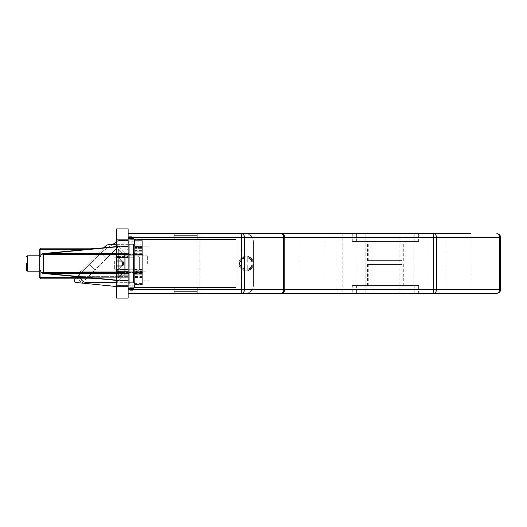 <?xml version="1.0" encoding="UTF-8"?>
<svg xmlns="http://www.w3.org/2000/svg" width="527" height="527" viewBox="0 0 527 527"><rect width="100%" height="100%" fill="white"/><g stroke="black" fill="none" stroke-linecap="round" stroke-linejoin="round"><path stroke-width="0.4" stroke-dasharray="2.63 1.98" d="M39.788 263.5L39.788 271.181L39.788 263.5M246.221 270.219A6.719 6.719 0 0 1 239.495 263.5A6.719 6.719 0 0 1 246.221 256.781A6.719 6.719 0 0 1 252.94 263.5A6.719 6.719 0 0 1 246.221 270.219A6.719 6.719 0 0 1 239.495 263.5A6.719 6.719 0 0 1 246.221 256.781A6.719 6.719 0 0 1 252.94 263.5A6.719 6.719 0 0 1 246.221 270.219M128.12 263.5L128.12 255.819L128.12 263.5M147.323 263.5L147.323 255.819L147.323 263.5M373.913 264.462L396.956 264.462L373.913 264.462L373.913 260.621L396.956 260.621L373.913 260.621M396.956 264.462L396.956 260.621M418.655 285.581L352.214 285.581L418.655 285.581L418.655 293.262L352.214 293.262L418.655 293.262M352.214 285.581L352.214 293.262M352.794 285.581L418.082 285.581L352.794 285.581L352.794 293.262L418.082 293.262L352.794 293.262M418.082 285.581L418.082 293.262M414.242 285.581L356.634 285.581L414.242 285.581L414.242 293.262L356.634 293.262L414.242 293.262M356.634 285.581L356.634 293.262M352.214 241.419L418.655 241.419L352.214 241.419L352.214 233.738L418.655 233.738L352.214 233.738M418.655 241.419L418.655 233.738M418.082 241.419L352.794 241.419L418.082 241.419L418.082 233.738L352.794 233.738L418.082 233.738M352.794 241.419L352.794 233.738M356.634 241.419L414.242 241.419L356.634 241.419L356.634 233.738L414.242 233.738L356.634 233.738M414.242 241.419L414.242 233.738M413.853 233.738L413.853 293.262L433.774 293.262A3.841 2.714 90 0 0 436.488 289.422L436.488 237.578A3.841 2.714 90 0 0 433.774 233.738L413.853 233.738L433.826 233.738L433.826 293.262M357.016 233.738L337.043 233.738L357.016 233.738L357.016 293.262L337.043 293.262L357.016 293.262M337.043 233.738L337.043 293.262M470.888 233.738L445.921 233.738L470.888 233.738L470.888 293.262L445.921 293.262L470.888 293.262L470.888 233.738L445.921 233.738L445.921 293.262L470.888 293.262M324.948 233.738L324.948 293.262L299.982 293.262L324.948 293.262L299.982 293.262L324.948 293.262L324.948 233.738L299.982 233.738L299.982 293.262L299.982 233.738L324.948 233.738M445.921 233.738L445.921 293.262M399.835 233.738L371.034 233.738L399.835 233.738L399.835 293.262L371.034 293.262L399.835 293.262M371.034 233.738L371.034 293.262M428.062 233.738L342.807 233.738L428.062 233.738L428.062 293.262L342.807 293.262L428.062 293.262M342.807 233.738L342.807 293.262M405.019 233.738L405.019 293.262L405.019 233.738M105.025 246.55L81.981 269.593A7.681 7.681 0 0 0 87.416 282.703L128.12 282.703L128.12 244.297L110.459 244.297A7.681 7.681 0 0 0 105.025 246.55M116.599 244.297L128.12 244.297L128.12 282.703L116.599 282.703L116.599 244.297L116.599 282.703L116.599 244.297L116.599 282.703L116.599 244.297L116.599 282.703L116.599 244.297L116.599 282.703L116.599 244.297L116.599 282.703L116.599 244.297L116.599 282.703L116.599 244.297L116.599 282.703L116.599 244.297L116.599 282.703L116.599 244.297L116.599 282.703L116.599 244.297L116.599 282.703L116.599 244.297L116.599 282.703L125.242 274.06L125.242 252.94L116.599 244.297M116.599 253.553L46.132 253.553L128.12 253.553L128.12 254.455L128.12 246.471L120.531 246.471L128.12 246.221L120.459 246.471L43.346 253.698L120.354 246.228L41.857 253.988L43.267 253.566L41.607 254.126L43.629 254.455L41.607 254.126L43.629 254.455L43.629 272.545L41.607 272.874L39.788 269.607L39.788 257.393L41.857 253.988L39.788 257.393L39.788 269.607L41.857 273.012L43.267 273.434L41.607 272.874L43.629 272.545L128.12 272.545L128.12 280.529L128.12 246.471L116.599 246.583L128.12 246.221L128.12 253.553L128.12 246.221L120.354 246.228L103.766 247.809L81.981 269.593A7.681 7.681 0 0 0 80.763 278.862M402.101 264.462L367.563 264.462L402.101 264.462L402.101 285.581L367.563 285.581L402.101 285.581M403.313 285.581L403.313 264.462M368.768 285.581L368.768 264.462M367.563 285.581L367.563 264.462M496.809 293.262A3.841 2.714 90 0 0 499.524 289.422L433.774 289.422L433.774 293.262L496.809 293.262A3.841 3.841 0 0 0 500.65 289.422L500.65 237.578L433.774 237.578L433.774 289.422L128.12 289.422L128.12 293.262L128.12 237.578L241.748 237.578L241.748 233.738L241.748 289.422L241.748 237.578L128.12 237.578L128.12 289.422L284.817 289.422L284.817 237.578L128.12 237.578L241.748 237.578L241.748 233.738L128.12 233.738L128.12 237.578L128.12 233.738L280.977 233.738A3.841 2.714 -90 0 1 283.691 237.578A3.841 2.714 -90 0 0 280.977 233.738A3.841 3.841 0 0 1 284.817 237.578L284.817 289.422L284.817 237.578A3.841 3.841 0 0 0 280.977 233.738L241.748 233.738L280.977 233.738A3.841 2.714 90 0 1 283.691 237.578L283.691 289.422A3.841 2.714 90 0 1 280.977 293.262L128.12 293.262L128.12 237.578L433.774 237.578L433.774 233.738L128.12 233.738L128.12 293.262L280.977 293.262L128.12 293.262L128.12 289.422L128.12 293.262L413.853 293.262M112.982 244.297L104.26 250.18L115.242 242.776L118.74 246.274L106.322 258.698L118.74 246.274L115.242 242.776L104.26 250.18A11.522 11.522 0 0 0 102.587 251.563L74.9 279.257A1.917 1.917 0 0 0 75.829 282.459L114.682 286.543L128.12 286.543L128.12 240.457L128.12 271.181L124.28 271.181L116.599 278.862L116.599 248.138L116.599 278.862L116.599 248.138L116.599 278.862L116.599 248.138L116.599 278.862L116.599 248.138L116.599 278.862L116.599 248.138L116.599 278.862L116.599 248.138L116.599 278.862L116.599 248.138L116.599 278.862L124.28 271.181L124.28 255.819L116.599 248.138M116.599 286.543L128.12 286.543L116.599 286.543L116.599 285.39L116.599 286.543L128.12 286.543L128.12 255.819L124.28 255.819L124.28 271.181L124.28 255.819L124.28 271.181L116.599 278.862L124.28 271.181L124.28 255.819L124.28 271.181L124.28 255.819L124.28 271.181L116.599 278.862L124.28 271.181L124.28 255.819L124.28 271.181L124.28 255.819L124.28 271.181L116.599 278.862M88.18 277.709L126.967 277.709L126.967 249.291L128.12 249.291L128.12 246.985L128.12 280.015L128.12 249.291L126.967 249.291L126.967 277.709L40.941 277.709L40.941 249.291L88.18 249.291M402.101 260.621L367.563 260.621L402.101 260.621L402.101 241.419L403.313 241.419L367.563 241.419L402.101 241.419M403.313 260.621L403.313 241.419M368.768 260.621L368.768 241.419M367.563 260.621L367.563 241.419M75.289 278.862L102.567 251.583A11.522 11.522 0 0 1 104.26 250.18A11.522 11.522 0 0 0 102.587 251.563L102.567 251.583A11.522 11.522 0 0 1 104.26 250.18L118.483 240.589A3.07 3.07 0 0 1 119.293 240.457L128.12 240.457L119.293 240.457A3.07 3.07 0 0 0 118.483 240.589L116.599 241.86M100.888 253.263L76.646 277.505L100.888 253.263L106.322 258.698L100.888 253.263L106.322 258.698L94.913 270.101L89.485 264.673L94.913 270.101L82.08 282.94L76.646 277.505L82.08 282.94L94.913 270.101L89.485 264.673L94.913 270.101L106.322 258.698L100.888 253.263M77.825 276.326L128.12 276.326L77.825 276.326M82.97 271.181L128.12 271.181L124.28 271.181L124.28 255.819L124.28 271.181L128.12 271.181L128.12 255.819L124.28 255.819L128.12 255.819L124.28 255.819L128.12 255.819L124.28 255.819L128.12 255.819L128.12 271.181L128.12 255.819L128.12 271.181L124.28 271.181L128.12 271.181L128.12 255.819L128.12 271.181L128.12 255.819L128.12 271.181L124.28 271.181L128.12 271.181L128.12 255.819L128.12 271.181L128.12 255.819L128.12 271.181L82.97 271.181M128.12 237.578L128.12 233.738L242.967 233.738L241.3 233.738L242.967 233.738L242.967 293.262L241.3 293.262L242.967 293.262L242.967 233.738L245.694 233.738L174.206 233.738L174.206 239.495L130.044 239.324A1.917 1.917 0 0 1 128.12 237.4A1.917 1.917 0 0 0 130.044 239.324L128.12 237.4L130.044 239.324L130.044 244.297L128.12 242.374L128.12 233.738L241.3 233.738L241.3 293.262L241.3 233.738L199.173 233.738L199.173 293.262L199.173 233.738L128.12 233.738L133.884 233.738L133.884 239.324L130.044 239.324L145.979 239.495L145.979 287.505L145.979 239.495L236.096 239.495L197.25 239.495L197.25 233.738L197.25 239.495L174.206 239.495L174.206 233.738L133.884 233.738L133.884 244.238L133.884 239.324L130.044 239.324L130.044 244.297L134.457 244.297L133.884 243.922L133.884 233.738L128.12 233.738L128.12 242.374L128.12 237.4L128.12 242.374L130.044 244.297L134.457 244.297L134.457 239.495L134.457 244.297L134.457 239.495L134.457 243.922L133.884 243.922L133.884 239.495L133.884 243.922L133.884 239.495L145.979 239.495L145.979 287.505L195.846 287.505L195.846 239.495L195.846 287.505L236.096 287.505L236.096 239.495L236.096 287.505L197.25 287.505L197.25 293.262L197.25 287.505L197.25 293.262L197.25 287.505L174.206 287.505L174.206 293.262L133.884 293.262L133.884 283.078L133.884 287.505L134.457 287.505L134.457 283.078L133.884 283.078L133.884 287.676L130.044 287.676A1.917 1.917 0 0 0 128.12 289.6L128.12 284.626L130.044 282.703L128.12 284.626L128.12 293.262L280.977 293.262A3.841 3.841 0 0 0 284.817 289.422A3.841 3.841 0 0 1 280.977 293.262A3.841 2.714 -90 0 0 283.691 289.422A3.841 2.714 -90 0 1 280.977 293.262A3.841 3.841 0 0 0 284.817 289.422L244.462 289.422A3.841 2.714 90 0 1 241.748 293.262L241.748 289.422L128.12 289.422L241.748 289.422L241.748 293.262L241.748 289.422L128.12 289.422M365.85 233.738L365.85 293.262L365.85 233.738M500.65 289.422L499.524 289.422L499.524 237.578A3.841 2.714 90 0 0 496.809 233.738A3.841 3.841 0 0 1 500.65 237.578M116.599 272.545L128.12 272.545L128.12 253.553L43.267 253.566L100.282 248.138L126.967 248.138L40.941 248.138A1.153 1.153 0 0 0 39.788 249.291L39.788 277.709A1.153 1.153 0 0 0 40.941 278.862L100.282 278.862M126.967 278.862A1.153 1.153 0 0 1 128.12 280.015A1.153 1.153 0 0 0 126.967 278.862L126.967 277.709L126.967 278.862A1.153 1.153 0 0 1 128.12 280.015A1.153 1.153 0 0 0 126.967 278.862M126.967 248.138A1.153 1.153 0 0 0 128.12 246.985A1.153 1.153 0 0 1 126.967 248.138L126.967 249.291L126.967 248.138M134.846 263.5L134.846 257.743L134.846 263.5M41.607 254.126L39.788 257.393L39.788 269.607L41.607 272.874L43.267 273.434L120.531 280.779L128.12 280.529L120.354 280.772L46.132 273.447L128.12 273.447L128.12 280.779L128.12 273.447L46.132 273.447L116.599 273.447M42.134 273.144L43.346 273.302M128.12 233.738L241.748 233.738A3.841 2.714 -90 0 1 244.462 237.578A3.841 2.714 -90 0 0 241.748 233.738A3.841 2.714 90 0 1 244.462 237.578L283.691 237.578L244.462 237.578L244.462 289.422A3.841 2.714 -90 0 1 241.748 293.262A3.841 2.714 -90 0 0 244.462 289.422L244.462 237.578L284.817 237.578L283.691 237.578L283.691 289.422L283.691 237.578L284.817 237.578A3.841 3.841 0 0 0 280.977 233.738A3.841 3.841 0 0 1 284.817 237.578A3.841 3.841 0 0 0 280.977 233.738M43.267 273.434L116.599 280.417M43.629 273.315L43.629 254.455L128.12 254.455L43.629 254.455L43.629 273.315L43.629 272.545L128.12 272.545L128.12 254.455L128.12 272.545L41.607 272.874M116.599 280.16L120.531 280.779L128.12 280.529L120.459 280.529L128.12 280.529L120.459 280.529L46.132 273.447M116.599 269.455L128.12 269.455L128.12 257.545L128.12 269.455L128.12 257.545L128.12 269.455L116.599 269.455L116.599 257.545L128.12 257.545L116.599 257.545L116.599 269.455M128.12 252.94L125.242 252.94L125.242 274.06L116.599 282.703L125.242 274.06L125.242 252.94L125.242 274.06L125.242 252.94L125.242 274.06L116.599 282.703L125.242 274.06L125.242 252.94L125.242 274.06L125.242 252.94L125.242 274.06L116.599 282.703L125.242 274.06L125.242 252.94L125.242 274.06L125.242 252.94L125.242 274.06L116.599 282.703L125.242 274.06L125.242 252.94L125.242 274.06L125.242 252.94L125.242 274.06L116.599 282.703L125.242 274.06L125.242 252.94L125.242 274.06L125.242 252.94L125.242 274.06L128.12 274.06L128.12 252.94L125.242 252.94L128.12 252.94L125.242 252.94L128.12 252.94L125.242 252.94L128.12 252.94L125.242 252.94L128.12 252.94L125.242 252.94L128.12 252.94L128.12 274.06L125.242 274.06L128.12 274.06L128.12 252.94L128.12 274.06L128.12 252.94L128.12 274.06L125.242 274.06L128.12 274.06L128.12 252.94L128.12 274.06L128.12 252.94L128.12 274.06L125.242 274.06L128.12 274.06L128.12 252.94L128.12 274.06L128.12 252.94L128.12 274.06L125.242 274.06L128.12 274.06L128.12 252.94L128.12 274.06L128.12 252.94L128.12 274.06L125.242 274.06L128.12 274.06L128.12 252.94L128.12 274.06M128.12 228.935L128.12 298.065L116.599 298.065L116.599 228.935L128.12 228.935M116.599 282.894L116.599 244.106L116.599 284.046L116.599 282.894L128.12 282.894L128.12 242.954L128.12 289.6A1.917 1.917 0 0 1 130.044 287.676L128.12 289.6L130.044 287.676L130.044 282.703L130.044 287.676L133.884 287.676L130.044 287.676L133.884 287.676L133.884 282.762L116.599 282.894M116.599 242.954L116.599 244.106L116.599 242.954L128.12 242.954L116.599 242.954M116.599 272.742L116.599 246.28L116.599 280.72L116.599 272.742L128.12 272.742L128.12 246.023L128.12 280.977L128.12 246.023L128.12 273.638L128.12 272.742L116.599 272.742M116.599 280.977L116.599 273.638L116.599 280.977L128.12 280.72L116.599 280.977M116.599 246.023L116.599 253.362L116.599 246.023L128.12 246.023L116.599 246.023M116.599 249.1L116.599 279.053L116.599 249.1L116.599 277.9L116.599 249.1L116.599 277.9L116.599 249.1L116.599 277.9L116.599 249.1L116.599 277.9L116.599 249.1L116.599 277.9L116.599 249.1L116.599 277.9L116.599 249.1L118.331 249.1L118.331 277.9L118.331 249.1L116.599 249.1L118.331 249.1L118.331 277.9L116.599 277.9L118.331 277.9L118.331 249.1L118.331 277.9L118.331 249.1L118.331 277.9L116.599 277.9L128.12 277.9L128.12 247.947L128.12 279.053L128.12 277.9L116.599 277.9L118.331 277.9L118.331 249.1L118.331 277.9L118.331 249.1L118.331 277.9L118.331 249.1L118.331 277.9L118.331 249.1L116.599 249.1L128.12 249.1L116.599 249.1L118.331 249.1L116.599 249.1L118.331 249.1L125.051 255.819L125.051 271.181L125.051 255.819L118.331 249.1L125.051 255.819L125.051 271.181L118.331 277.9L116.599 277.9M116.599 256.432L116.599 269.798L116.599 256.432L128.12 256.432L128.12 239.686L128.12 269.798L128.12 256.432L116.599 256.432M116.599 271.622L116.599 274.145L116.599 271.622L128.12 271.622L116.599 271.622M116.599 275.232L116.599 285.39L116.599 275.232L128.12 275.232L116.599 275.232M116.599 252.09L116.599 254.613L116.599 250.997L116.599 252.09L128.12 252.09L116.599 252.09M116.599 240.839L116.599 250.997L116.599 239.686L116.599 240.839L128.12 240.839L116.599 240.839M128.12 273.638L128.12 280.72L128.12 273.638L116.599 273.638L128.12 273.638M147.323 255.819L128.12 255.819L147.323 255.819L128.12 255.819L128.12 271.181L147.323 271.181M128.12 239.686L116.599 239.686L128.12 239.686M128.12 279.053L116.599 279.053L128.12 279.053M128.12 247.947L116.599 247.947L128.12 247.947M128.12 284.046L116.599 284.046L128.12 284.046M244.68 265.47L244.68 265.035L240.266 265.035A6.146 6.146 0 0 0 244.68 269.449L244.68 265.035L244.68 269.449A6.146 6.146 0 0 1 240.266 265.035L239.087 265.035A7.299 7.299 0 0 0 244.68 270.634A7.299 7.299 0 0 1 239.087 265.035A7.299 7.299 0 0 0 244.68 270.634L244.68 265.47L244.68 270.634A7.299 7.299 0 0 1 239.087 265.035L244.68 265.035L244.68 269.053L244.68 265.035L240.668 265.035A5.757 5.757 0 0 0 244.68 269.053A5.757 5.757 0 0 1 240.668 265.035A5.757 5.757 0 0 0 244.68 269.053A5.757 5.757 0 0 1 240.668 265.035L244.68 265.035L244.68 265.47A2.497 2.497 0 0 1 244.251 265.035L244.68 265.035L244.68 269.053L244.68 265.035L239.087 265.035A7.299 7.299 0 0 0 244.68 270.634A7.299 7.299 0 0 1 239.087 265.035L244.251 265.035A2.497 2.497 0 0 0 244.68 265.47M244.251 261.965L239.087 261.965A7.299 7.299 0 0 1 244.68 256.366L244.68 261.965L244.68 256.366A7.299 7.299 0 0 0 239.087 261.965L240.266 261.965A6.146 6.146 0 0 1 244.68 257.551L244.68 261.965L240.266 261.965L244.68 261.965L244.68 257.947A5.757 5.757 0 0 0 240.668 261.965L244.68 261.965L240.668 261.965A5.757 5.757 0 0 1 244.68 257.947A5.757 5.757 0 0 0 240.668 261.965A5.757 5.757 0 0 1 244.68 257.947L244.68 257.551A6.146 6.146 0 0 0 240.266 261.965L239.087 261.965A7.299 7.299 0 0 1 244.68 256.366A7.299 7.299 0 0 0 239.087 261.965A7.299 7.299 0 0 1 244.68 256.366A7.299 7.299 0 0 0 239.087 261.965L244.68 261.965L244.68 257.947L244.68 261.965L240.668 261.965L244.251 261.965A2.497 2.497 0 0 1 244.68 261.53A2.497 2.497 0 0 0 244.251 261.965M247.756 265.47L247.756 270.634A7.299 7.299 0 0 0 253.349 265.035A7.299 7.299 0 0 1 247.756 270.634L247.756 269.449L247.756 270.634A7.299 7.299 0 0 0 253.349 265.035L248.184 265.035A2.497 2.497 0 0 1 247.756 265.47L247.756 265.035L253.349 265.035A7.299 7.299 0 0 1 247.756 270.634L247.756 265.47A2.497 2.497 0 0 0 248.184 265.035L247.756 265.035L247.756 269.053A5.757 5.757 0 0 0 251.768 265.035L247.756 265.035L251.768 265.035A5.757 5.757 0 0 1 247.756 269.053A5.757 5.757 0 0 0 251.768 265.035A5.757 5.757 0 0 1 247.756 269.053L247.756 265.47M252.169 265.035L247.756 265.035L247.756 269.053L247.756 265.035L252.169 265.035A6.146 6.146 0 0 1 247.756 269.449A6.146 6.146 0 0 0 252.169 265.035M252.169 261.965L253.349 261.965A7.299 7.299 0 0 0 247.756 256.366A7.299 7.299 0 0 1 253.349 261.965L248.184 261.965A2.497 2.497 0 0 0 247.756 261.53L247.756 256.366L247.756 261.965L253.349 261.965A7.299 7.299 0 0 0 247.756 256.366A7.299 7.299 0 0 1 253.349 261.965L247.756 261.965L247.756 261.53A2.497 2.497 0 0 1 248.184 261.965L247.756 261.965L247.756 257.947L247.756 261.965L251.768 261.965A5.757 5.757 0 0 0 247.756 257.947A5.757 5.757 0 0 1 251.768 261.965A5.757 5.757 0 0 0 247.756 257.947A5.757 5.757 0 0 1 251.768 261.965L247.756 261.965L247.756 256.366L247.756 261.965L247.756 257.947L247.756 261.965L252.169 261.965A6.146 6.146 0 0 0 247.756 257.551A6.146 6.146 0 0 1 252.169 261.965M128.12 293.262L174.206 293.262L174.206 287.505L174.206 291.345L174.206 287.505L236.096 287.505L236.096 239.495L236.096 287.505L134.457 287.505L134.457 282.703L134.457 287.505L134.457 282.703L133.884 283.078L133.884 293.262L128.12 293.262L241.3 293.262L128.12 293.262L128.12 282.762L133.884 282.762L133.884 287.676L145.979 287.505L145.979 239.495L236.096 239.495L197.25 239.495L197.25 233.738L197.25 239.495L174.206 239.495L174.206 233.738L174.206 239.495L133.884 239.324L133.884 244.238L116.599 244.106L133.884 244.087L133.884 238.435L128.12 238.435L128.12 244.087L128.12 238.435L133.884 238.435L133.884 236.327L128.12 236.327L128.12 238.435L128.12 236.327L133.884 236.327L133.884 233.738L245.694 233.738A7.681 7.681 0 0 1 253.375 241.419L253.375 285.581L253.375 241.419A7.681 7.681 0 0 0 245.694 233.738A7.681 7.681 0 0 1 253.375 241.419L253.375 285.581A7.681 7.681 0 0 1 245.694 293.262L174.206 293.262L245.694 293.262A7.681 7.681 0 0 0 253.375 285.581L253.375 241.419A7.681 7.681 0 0 0 245.694 233.738L242.967 233.738M174.206 287.505L133.884 287.505L174.206 287.505M128.12 233.876L128.12 236.327L128.12 233.876L133.884 233.876L128.12 233.876M128.12 243.085L128.12 237.4L128.12 244.238L128.12 243.085L133.884 243.085L128.12 243.085M134.457 282.703L130.044 282.703L134.457 282.703M128.12 288.888L128.12 282.913L133.884 282.913L128.12 282.913L128.12 288.565L133.884 288.565L133.884 282.913L133.884 288.565L128.12 288.565L128.12 290.673L128.12 288.888L133.884 288.565L133.884 290.673L133.884 288.888L128.12 288.888M128.12 293.124L128.12 290.673L133.884 290.673L128.12 290.673L128.12 293.124L133.884 293.124L133.884 290.673L133.884 293.124L128.12 293.124M245.694 293.262L242.967 293.262L245.694 293.262A7.681 7.681 0 0 0 253.375 285.581A7.681 7.681 0 0 1 245.694 293.262M133.884 244.238L128.12 244.238L133.884 244.238M123.628 261.774L123.18 261.767L123.18 262.413A1.535 1.535 -0 0 1 123.628 263.487A1.535 1.535 -0 0 0 123.18 262.426L123.628 263.5A1.535 1.535 -0 0 1 123.18 264.574A1.535 1.535 -0 0 0 123.628 263.513L123.18 264.58A1.535 1.535 -0 0 0 123.628 263.487A1.535 1.535 -0 0 1 123.18 264.594L122.541 265.219L123.628 263.5L123.628 261.774L122.541 261.761L122.541 265.219L123.18 264.58A1.535 1.535 -0 0 0 123.628 263.487L122.02 265.733L123.18 264.58A1.535 1.535 -0 0 0 123.628 263.513L123.628 261.774L123.18 261.767L123.628 261.774L123.628 263.5L123.18 262.413L123.628 265.226L122.541 265.226L122.541 261.774L122.02 261.254L121.506 261.774L116.599 261.774L116.599 265.226L121.506 265.226L116.599 265.226L121.506 265.226L116.599 265.226L116.599 271.181L121.506 266.267L116.599 266.267L116.599 271.181L122.02 265.746L121.506 265.226L122.02 265.746L121.506 266.267L116.599 266.267L116.599 265.226L121.506 265.226L116.599 265.226L121.506 265.226L116.599 265.226L116.599 266.267L121.506 266.267L122.02 265.746L121.506 265.226L122.02 265.746L121.506 266.267L116.599 266.267L116.599 271.181L122.02 265.746L121.506 265.226L116.599 265.226L121.506 265.226L116.599 265.226L121.506 265.226L122.02 265.746L121.506 266.267L116.599 266.273L116.599 271.181L122.02 265.733L121.506 265.213L116.599 265.18L116.599 266.267L116.599 265.226L116.599 266.254L121.506 266.267L116.599 266.273L116.599 271.181L122.02 265.733L121.506 265.213L116.599 265.213L116.599 271.181L121.506 266.267L116.599 266.273L116.599 265.226L116.599 266.254L121.506 266.267L122.02 265.733L121.506 265.213L116.599 265.18L116.599 271.168L121.506 266.254L116.599 266.273L116.599 271.194L122.02 265.733L121.506 265.213L116.599 265.213L116.599 261.774L121.506 261.774L122.02 261.254L116.599 255.819L116.599 261.774L121.506 261.774L116.599 261.774L116.599 260.733L121.506 260.733L116.599 255.819L116.599 265.226L116.599 261.774L121.506 261.774L116.599 261.774L121.506 261.774L122.02 261.254L121.506 261.774L116.599 261.774L116.599 260.733L121.506 260.733L116.599 260.733L116.599 265.226L116.599 261.774L121.506 261.774L116.599 261.774L121.506 261.774L122.02 261.254L121.506 260.733L122.02 261.254L121.506 261.774L116.599 261.774L116.599 260.733L121.506 260.733L116.599 255.819L116.599 261.754L121.506 261.754L116.599 261.728L116.599 265.213L121.506 265.213L116.599 265.213L121.506 265.213L116.599 265.18L116.599 261.728L121.506 261.754L122.02 261.24L116.599 255.819L116.599 260.733L121.506 260.746L116.599 260.733L116.599 261.754L121.506 261.754L116.599 261.728L121.506 261.754L122.02 261.24L116.599 255.819L116.599 260.733L121.506 260.746L116.599 255.819L116.599 265.18L116.599 260.727L121.506 260.746L116.599 260.733L121.506 260.746L122.02 261.254L121.506 261.787L116.599 261.82L121.506 261.787L116.599 261.787L116.599 255.806L116.599 260.727L121.506 260.727L116.599 255.832L116.599 265.272L121.506 265.246L122.02 265.76L116.599 271.194L121.506 266.254L116.599 266.254L116.599 265.246L121.506 265.246L122.02 265.76L116.599 271.194L121.506 266.254L116.599 266.254L116.599 271.194L121.506 266.273L116.599 266.254L116.599 265.246L121.506 265.246L122.02 265.76L116.599 271.194L116.599 265.246L121.506 265.246L122.02 265.76L121.506 266.273L116.599 266.254L116.599 265.246L121.506 265.246L116.599 265.272L121.506 265.246L116.599 265.272L116.599 261.82L121.506 261.787L116.599 261.82L121.506 261.787L116.599 261.787L116.599 255.806L116.599 260.727L121.506 260.727L116.599 255.806L116.599 260.727L116.599 255.806L122.02 261.267L121.506 261.787L122.02 261.267L121.506 261.787L116.599 261.82L116.599 265.272L116.599 260.746L121.506 260.727L116.599 255.806L122.541 261.774L123.18 261.774L122.541 261.774L123.18 262.413L122.02 261.254L122.541 261.774L123.628 261.774L123.18 264.587L123.628 263.5L122.02 261.254L123.18 261.774L122.541 261.774L123.628 263.5L123.628 265.226L122.541 265.226L122.02 265.746L122.541 265.226L122.541 261.774L122.02 261.267L122.541 261.781L123.628 261.774L122.541 261.774L123.18 262.42L122.541 261.774L123.628 261.774L123.628 263.5L122.541 265.226L123.628 265.226L122.541 265.226L123.18 264.587A1.535 1.535 0 0 0 123.18 262.413L116.599 255.832L116.599 260.746L121.506 260.727L116.599 255.806L122.541 261.781L123.628 261.774L123.18 261.774L123.628 261.774L123.628 263.5L123.18 262.413L123.628 265.226L122.541 265.219L123.18 264.587A1.535 1.535 0 0 0 123.18 262.413L122.541 261.774L123.18 262.42L122.541 261.774L123.628 261.774L123.18 261.774L123.628 261.774L123.18 264.587L123.628 263.5L122.541 261.774L123.628 263.5L123.628 265.226L122.541 265.219L123.18 264.587L122.541 265.226L122.541 261.774L122.541 265.226L122.02 265.746L123.18 265.226L122.541 265.219L123.18 264.587A1.535 1.535 0 0 0 123.18 262.413L121.506 260.727L122.541 261.761L122.541 265.226L123.18 264.587A1.535 1.535 0 0 0 123.18 262.413L122.541 261.781L122.541 265.226L123.628 263.5L122.02 265.746L123.18 265.226L122.541 265.219L123.18 264.587A1.535 1.535 0 0 0 123.18 262.413L122.541 261.761L122.541 265.239L122.02 265.76L122.541 265.239L123.628 265.226L123.628 263.5A1.535 1.535 -0 0 0 123.18 262.426L123.628 263.5A1.535 1.535 -0 0 0 123.18 262.406L122.02 261.24L121.506 261.754L116.599 261.728L121.506 261.754L122.02 261.24L122.541 261.761L122.541 265.239L123.18 264.594A1.535 1.535 0 0 0 123.18 262.413L122.541 261.781L122.541 265.239L123.628 265.226L123.628 263.5L122.541 261.761L123.628 263.5L123.18 264.594L123.628 263.5A1.535 1.535 -0 0 0 123.18 262.426L122.541 261.761L122.541 265.219L123.18 264.587L122.541 265.239L123.18 264.594A1.535 1.535 -0 0 0 123.18 262.406L122.541 261.761L123.18 261.767L122.541 261.761L122.541 265.219L123.18 264.587A1.535 1.535 -0 0 0 123.628 263.487L123.18 262.406L123.628 263.5L123.18 264.594L123.628 263.5A1.535 1.535 -0 0 0 123.18 262.426L122.541 261.761L122.541 265.219L122.02 265.733L122.541 265.239L122.02 265.76L122.541 265.239L123.628 265.226L123.628 263.5A1.535 1.535 -0 0 0 123.18 262.406L122.541 261.781L122.541 265.239L123.18 264.594L122.541 265.239L123.628 265.226M139.642 269.646L138.107 271.181L139.642 269.646L138.107 271.181L139.642 269.646L139.642 257.354L138.107 255.819L125.051 255.819L125.051 271.181L125.051 255.819L125.051 271.181L118.331 277.9L125.051 271.181L125.051 255.819L125.051 271.181L125.051 255.819L125.051 271.181L125.051 255.819L125.051 271.181L125.051 255.819L118.331 249.1L125.051 255.819L118.331 249.1L125.051 255.819L138.107 255.819L138.107 271.181L138.107 255.819L138.107 271.181L125.051 271.181L125.051 255.819L138.107 255.819L138.107 271.181L138.107 255.819L138.107 271.181L125.051 271.181L118.331 277.9L125.051 271.181L118.331 277.9L125.051 271.181L138.107 271.181L138.107 255.819L138.107 271.181L138.107 255.819L138.107 271.181L138.107 255.819L138.107 271.181L138.107 255.819L125.051 255.819L138.107 255.819L125.051 255.819L138.107 255.819L139.642 257.354L139.642 269.646L138.107 271.181L138.107 255.819L139.642 257.354L139.642 269.646L139.642 257.354L139.642 269.646L138.107 271.181L125.051 271.181L138.107 271.181L125.051 271.181L138.107 271.181L139.642 269.646L139.642 257.354L139.642 269.646L139.642 257.354L139.642 269.646L139.642 257.354L139.642 269.646L139.642 257.354L139.642 269.646L139.642 257.354L138.107 255.819L139.642 257.354M123.18 261.767L122.541 261.761L123.18 262.42L123.18 261.767M142.33 244.871L134.648 244.871L142.33 244.871L142.33 246.023L142.33 240.648L142.33 244.871L134.648 244.871L134.648 240.648L134.648 247.565L134.648 240.648L142.33 240.648L134.648 240.648L142.33 240.648L134.648 240.648L142.33 240.648L134.648 240.648L134.648 254.475L142.33 254.475L134.648 254.475L134.648 262.729L134.648 252.94L134.648 274.251L134.648 251.208L134.648 274.251L134.648 251.208L134.648 274.251L134.648 251.208L134.648 274.251L134.648 251.208L134.648 270.99L142.33 270.99L134.648 270.99L134.648 276.425L142.33 276.425L142.33 284.817L134.648 284.817L142.33 284.817L142.33 241.801L142.33 274.251L134.648 274.251L142.33 274.251L134.648 274.251L134.648 252.94L134.648 284.817L134.648 284.409L142.33 284.409M142.33 284.475L134.648 284.475L134.648 241.801L134.648 274.251L134.648 251.208L134.648 274.251L134.648 253.131L142.33 253.131L134.648 253.131L142.33 253.131L134.648 253.131L134.648 272.334L142.33 272.334L134.648 272.334L134.648 251.208L142.33 251.208L134.648 251.208L142.33 251.208L134.648 251.208L142.33 251.208L134.648 251.208L142.33 251.208L134.648 251.208L142.33 251.208L134.648 251.208L142.33 251.208L134.648 251.208L142.33 251.208L134.648 251.208L142.33 251.208L134.648 251.208L134.648 274.251L142.33 274.251L134.648 274.251L142.33 274.251L134.648 274.251L142.33 274.251L134.648 274.251L142.33 274.251L142.33 251.208L142.33 274.251L142.33 251.208L142.33 274.251L142.33 251.208L142.33 274.251L142.33 251.208L142.33 274.251L134.648 274.251L142.33 274.251L142.33 251.208L142.33 274.251L134.648 274.251L142.33 274.251L134.648 274.251L134.648 254.666L134.648 270.799L142.33 270.799L134.648 270.799L134.648 262.729L134.648 272.525L134.648 251.208L134.648 274.251L142.33 274.251L142.33 251.208L142.33 272.334L134.648 272.334L142.33 272.334L142.33 253.131L142.33 274.251L142.33 251.208L142.33 276.425M142.33 270.898L134.648 270.898L134.648 254.567L142.33 254.567M134.648 269.455L142.33 269.455L142.33 240.648L142.33 250.898L134.648 250.898M134.648 284.475L134.648 271.708L142.33 271.708M142.33 277.452L134.648 277.452L134.648 284.409M134.648 277.452L134.648 276.425M134.648 244.871L134.648 246.366L142.33 246.366M142.33 253.75L134.648 253.75L134.648 246.366M134.648 253.75L134.648 254.567M134.648 270.898L134.648 271.708M134.648 247.565L142.33 247.565L134.648 247.565M142.33 246.023L134.648 246.023L142.33 246.023M134.648 253.652L142.33 253.652L142.33 272.525L142.33 254.666L142.33 270.799L134.648 270.799L142.33 270.799L142.33 252.94L142.33 266.919L134.648 266.919M142.33 254.666L134.648 254.666L142.33 254.666M134.648 241.801L134.648 248.329L134.648 240.648L134.648 248.329L134.648 240.648L134.648 241.801L142.33 241.801L134.648 241.801M134.648 284.145L142.33 284.145L142.33 283.427L134.648 283.427M134.648 271.333L142.33 271.333L142.33 283.427M142.33 271.333L142.33 266.919M142.33 253.652L142.33 250.898M142.33 269.455L142.33 273.493L134.648 273.493M142.33 284.145L142.33 273.493M142.33 273.296L134.648 273.296L142.33 273.296M134.648 240.648L142.33 240.648L134.648 240.648M134.648 248.329L142.33 248.329L134.648 248.329M134.648 284.817L142.33 284.817L134.648 284.817M114.682 261.3L114.682 269.257L114.682 261.3M128.12 261.3L128.12 269.257L128.12 261.3M128.12 260.127L128.12 272.334L128.12 260.127M143.1 260.127L143.1 272.334L143.1 260.127M143.1 256.899L143.1 280.779L143.1 256.899M148.864 256.899L148.864 280.779L148.864 256.899M134.648 245.45L134.648 281.55L133.502 282.703L133.502 244.297L129.273 244.297L129.273 282.703L129.273 244.297L129.273 282.703L129.273 244.297L128.12 245.45L128.12 281.55L128.12 245.45L129.273 244.297L133.502 244.297L133.502 282.703L129.273 282.703L128.12 281.55L128.12 245.45L128.12 281.55L129.273 282.703L133.502 282.703L133.502 244.297L133.502 282.703L134.648 281.55L134.648 245.45L133.502 244.297L134.648 245.45L134.648 281.55L134.648 245.45M133.502 254.284L134.648 253.131L134.648 273.869L134.648 253.131L134.648 273.869L134.648 253.131L133.502 254.284L129.273 254.284L128.12 253.131L128.12 273.869L128.12 253.131L128.12 273.869L128.12 253.131L129.273 254.284L129.273 272.716L128.12 273.869L129.273 272.716L129.273 254.284L129.273 272.716L129.273 254.284L133.502 254.284L133.502 272.716L134.648 273.869L133.502 272.716L133.502 254.284L133.502 272.716L129.273 272.716L133.502 272.716L133.502 254.284M27.503 271.181L27.503 255.819M40.941 254.646L40.941 272.354M40.941 278.862A1.153 1.153 0 0 1 39.788 277.709L40.941 277.709L40.941 278.862M39.788 249.291A1.153 1.153 0 0 1 40.941 248.138L40.941 249.291L39.788 249.291M126.967 277.709L128.12 277.709L126.967 277.709M116.599 254.455L43.629 254.455L43.629 253.685M244.462 289.422L284.817 289.422A3.841 3.841 0 0 1 280.977 293.262A3.841 3.841 0 0 0 284.817 289.422L241.748 289.422L244.462 289.422L244.462 237.578L241.748 237.578L244.462 237.578L241.748 237.578L241.748 289.422L244.462 289.422M46.132 253.553L116.599 246.84M128.12 254.613L116.599 254.613L128.12 254.613M128.12 269.798L116.599 269.798L128.12 269.798M128.12 274.145L116.599 274.145L128.12 274.145M128.12 285.39L116.599 285.39L128.12 285.39M128.12 250.997L116.599 250.997L128.12 250.997M128.12 254.258L116.599 254.258L128.12 254.258M128.12 280.72L116.599 280.72L128.12 280.72M128.12 253.362L116.599 253.362L128.12 253.362M128.12 246.28L116.599 246.28L128.12 246.28M174.206 235.655L197.25 235.655L174.206 235.655M197.25 291.345L174.206 291.345L197.25 291.345M128.12 283.915L133.884 283.915L128.12 283.915M128.12 285.245L133.884 285.245L128.12 285.245M133.884 238.112L128.12 238.112L133.884 238.112M133.884 241.755L128.12 241.755L133.884 241.755M134.648 250.635L142.33 250.635M142.33 274.83L134.648 274.83M142.33 246.412L134.648 246.412L142.33 246.412M142.33 247.176L134.648 247.176L142.33 247.176M134.846 257.743L128.12 257.743L134.846 257.743M134.846 269.257L128.12 269.257L134.846 269.257M142.33 252.94L134.648 252.94L142.33 252.94M142.33 272.525L134.648 272.525L142.33 272.525M114.682 257.743L128.12 257.743L114.682 257.743M128.12 254.666L143.1 254.666L128.12 254.666M143.1 246.221L148.864 246.221L143.1 246.221M143.1 280.779L148.864 280.779L143.1 280.779M128.12 272.334L143.1 272.334L128.12 272.334M114.682 269.257L128.12 269.257L114.682 269.257"/><path stroke-width="0.79" d="M26.35 263.5L26.35 270.028L26.35 263.5M128.12 233.738L280.977 233.738A3.841 3.841 0 0 1 284.817 237.578L284.817 289.422L433.774 289.422L433.774 293.262A3.841 2.714 -90 0 0 436.488 289.422L500.65 289.422A3.841 3.841 0 0 1 496.809 293.262A3.841 2.714 -90 0 0 499.524 289.422L499.524 237.578L500.65 237.578L500.65 289.422A3.841 3.841 0 0 1 496.809 293.262L128.12 293.262M242.967 233.738L470.888 233.738M100.282 278.862L40.941 278.862A1.153 1.153 0 0 1 39.788 277.709L39.788 249.291A1.153 1.153 0 0 1 40.941 248.138L100.282 248.138L103.766 247.809L105.025 246.55A7.681 7.681 0 0 1 110.459 244.297L116.599 244.297M116.599 282.703L87.416 282.703A7.681 7.681 0 0 1 80.763 278.862M116.599 241.86L112.982 244.297M75.289 278.862L74.9 279.257A1.917 1.917 0 0 0 75.829 282.459L116.599 286.543M445.921 233.738L433.826 233.738M470.888 293.262L445.921 293.262M496.809 233.738A3.841 3.841 0 0 1 500.65 237.578A3.841 3.841 0 0 0 496.809 233.738A3.841 2.714 -90 0 1 499.524 237.578L436.488 237.578A3.841 2.714 -90 0 0 433.774 233.738L433.774 237.578L244.462 237.578L244.462 289.422A3.841 2.714 90 0 1 241.748 293.262L241.748 237.578L128.12 237.578M116.599 254.455L41.607 254.126L39.788 257.393L39.788 269.607L41.607 272.874L43.629 272.545L43.267 273.434L41.607 272.874M41.607 254.126L43.267 253.566L116.599 253.553M41.943 253.942L43.346 253.698L42.134 253.856M43.346 273.302L41.949 273.065M43.267 253.566L116.599 246.583L43.267 253.566M116.599 280.417L43.267 273.434M116.599 273.447L43.629 273.315M241.748 233.738A3.841 2.714 90 0 1 244.462 237.578L241.748 237.578L241.748 233.738M128.12 289.422L283.691 289.422A3.841 2.714 90 0 1 280.977 293.262A3.841 3.841 0 0 0 284.817 289.422L283.691 289.422L283.691 237.578A3.841 2.714 90 0 0 280.977 233.738M116.599 298.065L128.12 298.065L128.12 228.935L116.599 228.935L116.599 298.065M39.788 255.819L27.503 255.819L27.503 271.181L26.35 270.028M433.774 289.422L433.774 237.578L436.488 237.578L436.488 289.422L433.774 289.422M40.941 272.354L40.941 277.709L88.18 277.709M88.18 249.291L40.941 249.291L40.941 254.646M39.788 277.709A1.153 1.153 0 0 0 40.941 278.862L40.941 277.709L39.788 277.709M39.788 249.291L40.941 249.291L40.941 248.138A1.153 1.153 0 0 0 39.788 249.291M116.599 272.545L43.629 272.545L43.629 253.685M116.599 246.84L46.132 253.553M46.132 273.447L116.599 280.16M27.503 271.181L39.788 271.181M27.503 255.819L26.35 256.972"/></g></svg>
